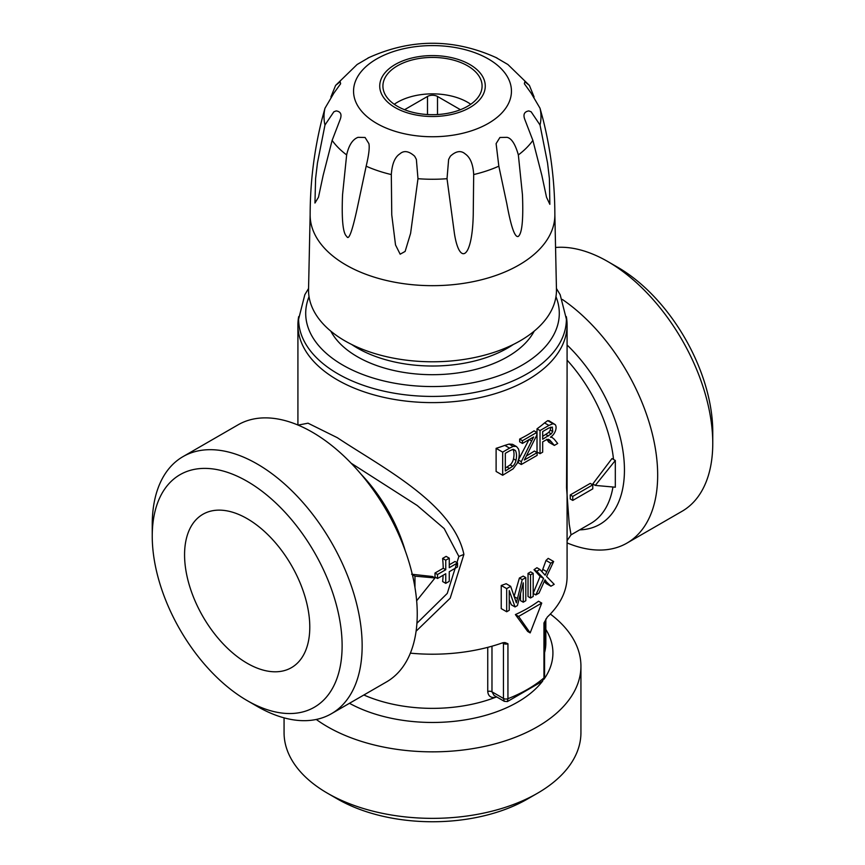 <?xml version="1.0" encoding="UTF-8"?>
<svg xmlns="http://www.w3.org/2000/svg" width="865" height="865" viewBox="0 0 865 865"><rect width="100%" height="100%" fill="white"/><g stroke="black" fill="none" stroke-linecap="round" stroke-linejoin="round"><path stroke-width="1.3" d="M554.854 214.574L556.455 289.332A123.965 71.568 180 0 1 520.157 340.821A123.965 71.568 180 0 1 384.352 356.164A123.965 71.568 180 0 1 308.546 289.332L310.146 214.574M330.906 96.956L335.609 85.397L340.172 81.742L340.637 83.764L333.868 93.15L324.981 108.233L321.996 119.186C314.125 150.478 310.178 182.429 310.146 215.028A122.354 70.638 0 0 0 385.671 280.292A122.354 70.638 0 0 0 519.022 264.982A122.354 70.638 0 0 0 554.854 215.028C554.822 182.429 550.875 150.478 543.004 119.186L540.019 108.233L531.132 93.15L524.363 83.764L524.828 81.742L529.391 85.397L534.094 96.956M323.164 175.325L318.482 197.242L314.946 203.037L315.606 178.482L317.444 162.998L324.981 125.003L333.868 111.78L336.193 110.915C340.713 111.574 342.043 114.44 340.172 119.5L332.128 140.389L323.164 175.325M498.835 166.188L496.11 143.622L499.916 137.481L506.987 137.34C511.485 138.205 515.27 144.066 518.351 154.922L522.449 194.712C523.455 219.764 522.049 233.669 518.232 236.448C514.837 237.713 511.042 226.803 506.825 203.74L498.835 166.188A108.493 62.637 180 0 1 473.685 174.568L473.242 214.931C472.193 260.03 459.261 265.285 454.395 233.334L447.021 178.698L448.632 159.409L450.341 156.219C456.017 150.986 460.969 150.229 465.208 153.927C470.279 157.419 473.112 164.296 473.685 174.568M417.979 178.698L410.605 233.334L405.123 251.434L400.16 254.191L395.521 244.946L391.759 214.931L391.315 174.568C392.05 163.972 394.873 157.084 399.792 153.927C403.879 150.229 408.831 150.986 414.659 156.219L416.368 159.409L417.979 178.698A108.493 62.637 180 0 0 447.021 178.698M346.649 154.922C348.822 145.233 352.617 139.373 358.013 137.34L365.084 137.481L368.89 143.622C369.733 147.569 368.825 155.084 366.165 166.188L358.186 203.74C352.639 230.22 348.833 241.119 346.768 236.448C342.94 233.55 341.534 219.634 342.551 194.712L346.649 154.922A108.493 62.637 180 0 1 332.128 140.389M368.89 57.62L357.126 64.497L335.609 85.397M540.019 125.003L547.556 162.998L549.394 178.482L549.848 204.313L546.518 197.242L541.836 175.325L532.872 140.389L524.828 119.5C522.936 114.537 524.266 111.682 528.807 110.915L531.132 111.78L540.019 125.003A108.493 62.637 180 0 0 540.019 108.233M496.11 57.62L507.874 64.497L529.391 85.397M469.814 107.595A52.776 30.47 0 0 0 469.814 64.507A52.776 30.47 0 0 0 395.186 64.507A52.776 30.47 0 0 0 395.186 107.595A52.776 30.47 0 0 0 469.814 107.595M397.435 106.298A49.586 28.632 180 0 1 382.914 86.057A49.586 28.632 180 0 1 413.524 59.609A49.586 28.632 180 0 1 467.565 65.805A49.586 28.632 180 0 1 482.086 86.057A49.586 28.632 180 0 1 451.476 112.504A49.586 28.632 180 0 1 397.435 106.298M470.744 104.276A49.586 28.632 0 0 0 467.565 102.243A49.586 28.632 0 0 0 394.256 104.276M404.561 109.704L427.494 96.458A7.082 4.087 180 0 1 437.506 96.458L460.44 109.704M534.181 331.154A106.254 61.339 180 0 1 357.364 356.726A106.254 61.339 180 0 1 330.819 331.154M351.59 344.432A106.254 61.339 0 0 0 357.364 348.054A106.254 61.339 0 0 0 513.41 344.432M543.955 622.951A3.546 2.044 0 0 0 544.561 621.805L544.561 676.754A3.546 2.044 180 0 1 543.955 677.901A134.583 77.699 180 0 1 507.939 698.693L507.42 701.558L542.301 681.317L543.955 677.901L543.955 622.951L547.318 617.048A134.583 77.699 180 0 0 567.083 576.501L567.083 324.916A134.583 77.699 0 0 0 566.316 316.601M567.083 379.194L566.543 487.719L569.213 524.06L571.03 534.851L567.083 540.679M611.977 458.558L592.784 483.968L595.282 485.416L615.318 487.211L615.318 460.483L611.977 458.558M570.24 498.964A113.337 65.437 -120 0 0 570.262 496.975A113.337 65.437 -120 0 0 570.24 494.942L590.254 483.394L592.784 484.843L592.784 488.855L572.76 500.413L570.24 498.964M615.318 460.483L595.282 485.416M572.76 500.413L572.76 496.402L570.24 494.942M572.76 496.402L592.784 484.843M555.557 247.477A148.434 85.7 60 0 1 607.803 261.554L607.803 261.554A148.434 85.7 60 0 1 712.76 443.356A148.434 85.7 60 0 1 682.02 511.302L626.93 543.112A148.434 85.7 -120 0 0 657.67 475.166A148.434 85.7 -120 0 0 562.391 299.474M567.083 542.917A148.434 85.7 -120 0 0 626.93 543.112M617.826 267.339L607.803 261.554L617.826 267.339A134.27 77.515 60 0 1 712.76 431.786L712.76 443.356M247.174 663.26A88.544 51.122 60 0 1 189.262 584.989A88.544 51.122 60 0 1 203.178 514.124A88.544 51.122 60 0 1 247.174 518.665A88.544 51.122 60 0 1 304.945 596.439A88.544 51.122 60 0 1 291.721 667.488A88.544 51.122 60 0 1 247.174 663.26M152.24 536.149A134.27 77.515 -120 0 0 247.174 700.596L247.174 700.596A134.27 77.515 -120 0 0 342.118 645.777A134.27 77.515 -120 0 0 247.174 481.329A134.27 77.515 -120 0 0 152.24 536.149L152.24 524.579A148.434 85.7 -120 0 1 182.98 456.634L238.07 424.823A148.434 85.7 60 0 1 312.287 432.176A148.434 85.7 60 0 1 417.244 613.966A148.434 85.7 60 0 1 386.504 681.923L331.414 713.722A148.434 85.7 -120 0 0 354.163 594.785A148.434 85.7 -120 0 0 257.197 463.986A148.434 85.7 -120 0 0 182.98 456.634M257.197 706.381L247.174 700.596L257.197 706.381A148.434 85.7 -120 0 0 331.414 713.722M298.111 425.104L308.026 423.19L337.339 437.701C381.908 467.36 453.055 503.365 463.9 554.389L458.872 556.465L447.259 593.422L416.93 623.243M463.9 554.389L450.2 598.191L416.097 631.201M507.42 701.558L504.317 701.331L503.452 698.444A3.546 2.044 180 0 0 507.939 698.693L507.939 643.744L504.944 642.544L502.716 642.792A134.583 77.699 180 0 1 410.367 653.151M298.685 316.601A134.583 77.699 0 0 0 297.917 324.916A134.583 77.699 0 0 0 337.328 379.865A134.583 77.699 0 0 0 484 396.7A134.583 77.699 0 0 0 567.083 324.916M527.672 631.45L515.389 614.582A134.583 77.699 180 0 0 538.527 601.229L541.739 603.078L530.169 632.899L527.672 631.45M530.634 571.851A134.583 77.699 180 0 1 528.028 573.409L528.028 596.547L530.537 597.996L533.186 596.461L533.186 573.333L530.634 571.851M544.82 580.285L550.918 586.232L554.195 584.34L546.604 576.479L553.643 561.515L548.205 558.368A134.583 77.699 180 0 1 546.01 560.434L541.955 571.614M544.366 581.377L546.118 583.464L550.918 586.232M553.643 561.515L550.767 563.18L545.145 575.203L539.901 569.451L536.895 567.721A134.583 77.699 180 0 1 534.008 569.7L540.117 576.414L533.154 593.401L535.824 594.936L539.014 593.098L544.993 579.842A56.549 32.643 120 0 0 545.869 580.891M537.133 452.633L524.341 460.018L536.808 435.138L536.808 432.414L522.449 440.707L522.449 443.431L533.64 436.976L521.292 461.661L521.292 464.505L537.133 455.368L537.133 452.633L534.375 451.043A134.583 77.699 180 0 1 526.461 455.898M521.292 464.505L518.373 462.829L518.373 460.299M529.045 439.474L518.373 459.985M522.449 443.431L519.638 441.799L519.638 439.074A134.583 77.699 180 0 0 534.073 430.835L536.808 432.414M502.673 452.125L502.673 475.263L496.11 471.468L496.11 448.34A134.583 77.699 180 0 0 504.814 445.389L509.572 448.135L502.673 452.125L496.11 448.34M502.673 475.263L513.129 468.83L517.335 463.143L518.708 458.98A21.463 12.391 120 0 0 518.459 448.957L516.578 446.61L512.534 444.318L509.107 444.08L504.814 445.389M546.734 439.269L548.734 442.166L554.357 445.421L557.687 443.496L554.205 439.204L552.011 437.409L550.41 437.171A7.817 4.509 120 0 0 550.54 437.095A7.817 4.509 120 0 0 555.384 431.008A7.817 4.509 120 0 0 555.222 424.618L548.853 420.704M540.03 430.554L540.03 453.693L537.014 451.952L537.014 428.813A134.583 77.699 180 0 0 544.55 422.909L548.918 425.429L540.03 430.554L537.014 428.813M549.361 421.233L547.707 420.65L544.55 422.909M525.801 577.593L522.233 579.647L516.373 602.84L510.674 586.329L506.685 588.633L506.685 611.76L509.236 610.29L509.236 590.59L515.043 606.938L517.421 605.565L523.249 582.837L523.249 602.202L525.801 600.721L525.801 577.593L523.206 576.09A134.583 77.699 180 0 1 519.4 578.015L514.08 596.58M523.249 602.202L520.492 600.613L520.492 593.595M509.236 599.607L511.323 604.797L515.043 606.938M506.685 611.76L501.235 608.614L501.235 585.486A134.583 77.699 180 0 0 506.155 583.713L510.674 586.329M496.737 696.963L495.494 697.32C490.801 698.066 488.228 696.109 487.741 691.47L487.741 647.355M495.753 696.39L495.494 697.32A113.337 65.437 180 0 1 363.851 694.995M502.424 642.9L503.452 643.495L503.452 698.444L491.98 691.816L494.034 695.395L504.317 701.331M316.276 719.464A148.434 85.7 0 0 0 327.543 726.751A148.434 85.7 0 0 0 489.298 745.327A148.434 85.7 0 0 0 580.934 666.147A148.434 85.7 0 0 0 550.335 614.042M580.934 666.147L580.934 732.666A148.434 85.7 180 0 1 537.457 793.259A148.434 85.7 180 0 1 327.543 793.259L327.543 793.259A148.434 85.7 180 0 1 284.066 732.666L284.066 717.853M337.555 799.044L327.543 793.259L337.555 799.044A134.27 77.515 180 0 0 527.445 799.044L537.457 793.259M458.872 556.465L444.178 528.569L417.146 505.452L351.125 463.197M445.756 583.345L449.27 581.312L449.27 571.711L457.531 566.943L457.531 562.931L449.27 567.699L449.27 558.185L445.756 560.206L445.756 569.732L437.506 574.49L434.987 573.03A113.337 65.437 60 0 1 435.009 575.063A113.337 65.437 60 0 1 434.987 577.052L437.506 578.501L445.756 573.744L445.756 583.345L442.621 581.529A113.337 65.437 60 0 0 443.129 575.257M434.987 573.03L443.226 568.273A113.337 65.437 60 0 0 442.621 558.401L446.145 556.368L449.27 558.185M449.27 564.791L455.001 561.482L457.531 562.931M416.66 600.775L435.009 577.95L432.5 576.501L411.621 574.23M437.506 574.49L437.506 578.501M445.756 569.732L443.226 568.273M445.756 560.206L442.621 558.401M435.009 577.95L414.973 576.155L412.378 574.663M414.973 576.155L414.973 587.53M530.169 632.899L518.6 616.442L515.389 614.582M518.6 616.442L541.739 603.078M533.186 573.333L530.537 574.857L528.028 573.409M530.537 574.857L530.537 597.996M550.767 563.18L546.01 560.434M539.901 569.451L536.743 571.278L543.577 578.404L540.117 576.414M543.577 578.404L535.824 594.936M536.743 571.278L534.008 569.7M521.292 461.661L518.449 460.029M522.449 440.707L519.638 439.074M512.534 444.318L516.081 446.372L513.15 446.405L509.572 448.135M509.539 450.892L512.967 449.378L515.475 450.546A18.219 10.521 -60 0 1 515.983 460.299A6.866 3.968 -60 0 1 512.718 466.311L505.322 470.993L505.322 453.314L509.539 450.892M513.421 449.357L515.475 450.546M515.983 460.299L513.475 458.85A18.219 10.521 120 0 0 514.005 454.33A18.219 10.521 120 0 0 513.096 449.368M505.322 468.106L510.209 464.862A6.866 3.968 120 0 0 513.475 458.85M552.357 437.593L550.994 436.814L552.357 437.593M540.03 453.693L542.679 452.157L542.679 441.885L545.761 440.101L548.442 439.29L549.794 440.058L554.357 445.421M548.442 439.29L549.794 440.058L548.475 439.29M555.222 424.618L552.984 423.699L548.918 425.429M552.281 427.094L552.778 431.581L551.232 433.873L542.679 439.236L542.679 431.581L549.026 427.916L552.443 427.169M542.679 436.349L548.724 432.424L550.281 430.132L550.767 427.115M552.778 431.581L550.281 430.132M522.233 579.647L519.4 578.015M506.685 588.633L501.235 585.486M324.981 125.003A108.493 62.637 180 0 1 324.981 108.233M391.315 174.568A108.493 62.637 180 0 1 366.165 166.188M376.675 58.939A78.942 45.575 0 0 0 376.675 123.392A78.942 45.575 0 0 0 488.325 123.392A78.942 45.575 0 0 0 488.325 58.939A78.942 45.575 0 0 0 376.675 58.939M532.872 140.389A108.493 62.637 180 0 1 518.351 154.922M427.494 96.458L427.494 114.537M437.506 114.537L437.506 96.458M308.567 288.478L304.826 294.716L298.62 319.131A133.88 77.299 0 0 0 337.837 373.788A133.88 77.299 0 0 0 483.73 390.548A133.88 77.299 0 0 0 566.38 319.131L566.38 324.916M309.043 296.663A126.798 73.201 0 0 0 342.843 365.117A126.798 73.201 0 0 0 494.142 377.324A126.798 73.201 0 0 0 555.957 296.663M567.083 360.11A113.337 65.437 60 0 1 613.534 459.456M612.961 486.995A113.337 65.437 60 0 1 590.709 523.498L571.03 534.851M579.669 529.867A118.646 68.497 -120 0 0 624.443 470.019A118.646 68.497 -120 0 0 567.083 345.005M545.837 619.026L545.837 642.933A113.337 65.437 180 0 1 544.561 652.718M491.98 646.209L491.98 691.816A3.546 2.044 0 0 0 487.741 691.47M503.311 642.619A3.546 2.044 -60 0 1 503.452 643.495A3.546 2.044 0 0 0 507.939 643.744M349.471 703.299A120.419 69.524 0 0 0 542.755 680.906M543.934 679.295A120.419 69.524 0 0 0 545.837 629.45M405.22 550.691A113.337 65.437 -120 0 0 361.073 474.225M546.734 571.646L542.777 569.354M529.175 439.55L531.564 440.923M513.15 446.405L509.107 444.08M512.718 466.311L510.209 464.862M507.095 467.078L509.604 468.527M547.037 439.442L551.708 442.134M552.984 423.699L547.707 420.65M551.232 433.873L548.724 432.424M545.88 434.5L548.388 435.949M517.443 598.515L514.275 596.688M497.029 58.009C454.006 38.352 410.994 38.352 367.971 58.009M556.433 288.478L560.174 294.716L566.38 319.131M298.62 319.131L298.62 324.916M297.917 425.018L297.917 324.916M544.561 676.754L542.301 681.317"/></g></svg>
